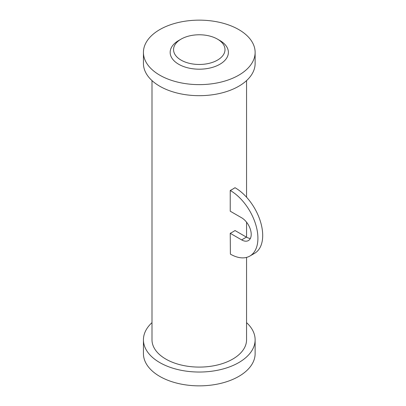 <?xml version="1.0" encoding="UTF-8"?>
<svg xmlns="http://www.w3.org/2000/svg" width="406" height="406" viewBox="0 0 406 406"><rect width="100%" height="100%" fill="white"/><g stroke="black" fill="none" stroke-linecap="round" stroke-linejoin="round"><path stroke-width="0.61" d="M230.232 190.475L230.232 211.201L241.641 217.783A13.54 7.815 60 0 1 250.482 229.715A13.54 7.815 60 0 1 248.411 240.565A13.54 7.815 60 0 1 241.641 239.895L230.232 233.308L230.39 254.126A38.925 22.472 -120 0 0 249.852 256.054A38.925 22.472 -120 0 0 255.821 224.863A38.925 22.472 -120 0 0 230.39 190.566L235.018 187.709A47.284 27.298 0 0 1 230.232 190.475L230.39 190.566M230.232 233.308A47.284 27.298 0 0 0 235.018 230.542L246.427 237.129A13.54 7.815 60 0 0 250.365 238.423M151.996 80.596L151.996 339.797A47.284 27.298 0 0 0 165.846 359.097A47.284 27.298 0 0 0 217.372 365.014A47.284 27.298 0 0 0 246.564 339.797L246.564 257.399M219.859 40.504L217.469 39.123A25.725 14.849 180 0 1 217.469 60.124A25.725 14.849 180 0 1 181.091 60.124A25.725 14.849 180 0 1 181.091 39.123A25.725 14.849 180 0 1 217.469 39.123L219.859 40.504A29.11 16.803 180 0 1 219.859 64.27A29.11 16.803 180 0 1 178.696 64.27A29.11 16.803 180 0 1 178.696 40.504L181.091 39.123M143.435 52.389L143.435 63.443A55.845 32.241 0 0 0 159.791 86.239A55.845 32.241 0 0 0 220.651 93.228A55.845 32.241 0 0 0 255.125 63.443L255.125 52.389A55.845 32.241 180 0 1 220.651 82.174A55.845 32.241 180 0 1 159.791 75.186A55.845 32.241 180 0 1 143.435 52.389A55.845 32.241 180 0 1 177.909 22.599A55.845 32.241 180 0 1 238.769 29.587A55.845 32.241 180 0 1 255.125 52.389M246.564 322.638A55.845 32.241 180 0 1 255.125 339.797A55.845 32.241 180 0 1 220.651 369.582A55.845 32.241 180 0 1 159.791 362.594A55.845 32.241 180 0 1 143.435 339.797A55.845 32.241 180 0 1 151.996 322.638M255.125 339.797L255.125 353.611A55.845 32.241 180 0 1 220.651 383.401A55.845 32.241 180 0 1 159.791 376.413A55.845 32.241 180 0 1 143.435 353.611L143.435 339.797M249.852 256.054L254.638 253.288A38.925 22.472 -120 0 0 260.606 222.097A38.925 22.472 -120 0 0 235.175 187.8M241.641 239.895L246.427 237.129M246.564 80.596L246.564 197.22M246.564 222.199L246.564 237.205"/></g></svg>
